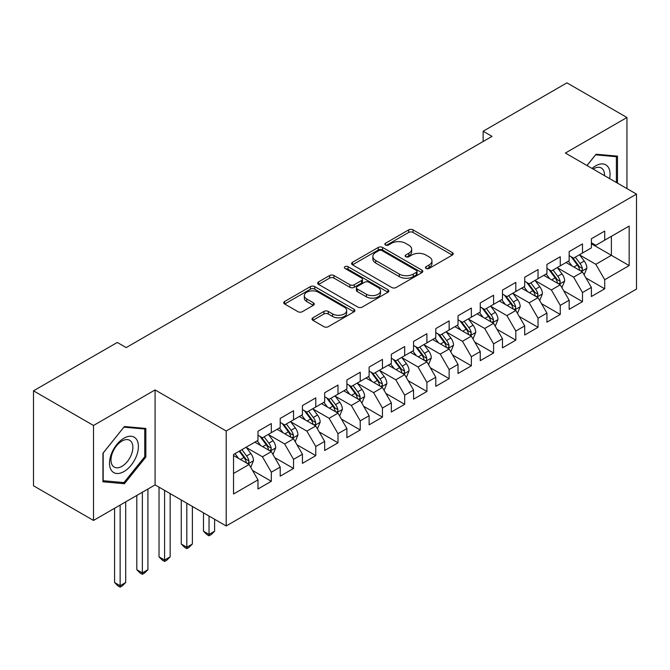 <?xml version="1.0" encoding="UTF-8"?>
<svg xmlns="http://www.w3.org/2000/svg" width="670" height="670" viewBox="0 0 670 670"><rect width="100%" height="100%" fill="white"/><g stroke="black" fill="none" stroke-linecap="round" stroke-linejoin="round"><path stroke-width="1" d="M426.078 268.452A2.161 1.248 0 0 0 429.135 268.452L452.317 255.069A3.082 1.784 0 0 0 453.221 253.804A3.082 1.784 0 0 0 452.317 252.548L413.047 229.877A3.082 1.784 0 0 0 408.683 229.877L385.501 243.26A2.161 1.248 0 0 0 384.865 244.14A2.161 1.248 0 0 0 385.501 245.019A2.161 1.248 0 0 0 388.558 245.019L391.556 243.285A9.874 5.703 0 0 1 405.517 243.285L408.792 245.178A9.874 5.703 0 0 1 411.682 249.207A9.874 5.703 0 0 1 408.792 253.243L405.794 254.969A2.161 1.248 0 0 0 405.157 255.856A2.161 1.248 0 0 0 405.794 256.736A2.161 1.248 0 0 0 408.842 256.736L411.841 255.002A9.874 5.703 0 0 1 425.81 255.002L429.076 256.895A9.874 5.703 0 0 1 431.974 260.923A9.874 5.703 0 0 1 429.076 264.952L426.078 266.685A2.161 1.248 0 0 0 425.45 267.565A2.161 1.248 0 0 0 426.078 268.452L426.078 266.685M312.907 317.789A3.082 1.784 0 0 0 312.002 319.054A3.082 1.784 0 0 0 312.907 320.31L323.92 326.675A3.082 1.784 0 0 0 328.283 326.675L354.028 311.81A3.082 1.784 0 0 0 354.933 310.553A3.082 1.784 0 0 0 354.028 309.289L314.758 286.618A3.082 1.784 0 0 0 310.394 286.618L284.649 301.483A3.082 1.784 0 0 0 283.753 302.74A3.082 1.784 0 0 0 284.649 304.004L297.957 311.684A3.082 1.784 0 0 0 302.321 311.684L313.342 305.319A3.082 1.784 0 0 0 314.247 304.063A3.082 1.784 0 0 0 313.342 302.807L306.743 298.996A8.249 4.765 0 0 1 304.322 295.621A8.249 4.765 0 0 1 309.423 291.224A8.249 4.765 0 0 1 318.418 292.254L344.263 307.178A8.249 4.765 0 0 1 346.683 310.553A8.249 4.765 0 0 1 341.591 314.95A8.249 4.765 0 0 1 332.596 313.92L328.283 311.433A3.082 1.784 0 0 0 323.92 311.433L312.907 317.789L312.907 320.31M93.507 425.475L93.507 520.439L155.08 484.896L155.08 389.932L93.507 425.475L33.5 390.828L117.292 342.454L126.186 347.588L492.031 136.37L483.137 131.236L483.137 141.504M155.08 389.932L226.2 430.994L636.5 194.116L636.5 289.072L226.2 525.958L226.2 430.994M626.944 188.597L626.944 117.501L565.38 153.053L636.5 194.116M626.944 117.501L566.929 82.854L483.137 131.236M391.774 287.497A3.082 1.784 0 0 0 396.137 287.497L421.882 272.64A3.082 1.784 0 0 0 422.787 271.375A3.082 1.784 0 0 0 421.882 270.119L382.612 247.448A3.082 1.784 0 0 0 378.248 247.448L352.504 262.305A3.082 1.784 0 0 0 351.599 263.57A3.082 1.784 0 0 0 352.504 264.826L391.774 287.497M345.837 268.913A2.161 1.248 0 0 1 348.031 269.223L348.031 266.652L387.955 289.708A3.082 1.784 0 0 1 388.86 290.964A3.082 1.784 0 0 1 387.955 292.221L362.21 307.086A3.082 1.784 0 0 1 357.847 307.086L318.577 284.415L318.577 281.894A3.082 1.784 0 0 0 317.672 283.15A3.082 1.784 0 0 0 318.577 284.415M318.577 281.894L329.598 275.538A3.082 1.784 0 0 1 333.962 275.538L349.882 284.725A3.082 1.784 0 0 0 354.246 284.725L361.557 280.512A3.082 1.784 0 0 0 362.462 279.248A3.082 1.784 0 0 0 361.557 277.991L344.975 268.419A2.161 1.248 0 0 1 344.347 267.539A2.161 1.248 0 0 1 345.678 266.384A2.161 1.248 0 0 1 348.031 266.652M591.384 243.771L611.383 255.32L611.383 236.334L629.163 226.066L604.717 240.178L604.717 231.066L591.384 238.771L591.384 247.883L582.49 253.017L582.49 243.905L569.157 251.602L569.157 260.714L560.262 265.848L560.262 256.736L546.929 264.432L546.929 273.544L538.035 278.678L538.035 269.566L524.702 277.263L524.702 286.375L515.808 291.509L515.808 282.397L502.475 290.102L502.475 299.205L493.581 304.339L493.581 295.227L480.248 302.932L480.248 312.044L471.362 317.178L471.362 308.066L458.02 315.763L458.02 324.875L449.135 330.009L449.135 320.897L435.793 328.593L435.793 337.705L426.907 342.839L426.907 333.727L413.566 341.424L413.566 350.536L404.68 355.67L404.68 346.558L391.347 354.262L391.347 363.375L382.453 368.5L382.453 359.396L369.12 367.093L369.12 376.205L360.226 381.339L360.226 372.227L346.892 379.923L346.892 389.036L337.998 394.169L337.998 385.057L324.665 392.754L324.665 401.866L315.771 407L315.771 397.888L302.438 405.584L302.438 414.697L293.544 419.83L293.544 410.718L280.211 418.423L280.211 427.535L271.325 432.661L271.325 423.557L257.984 431.254L257.984 440.366L233.537 454.478L233.537 493.999L257.984 479.887L249.098 464.486L233.537 455.508M629.163 226.066L629.163 265.588L604.717 279.708L595.823 264.307L579.709 255.002M585.932 277.975L604.717 288.812L604.717 279.708M604.717 288.812L591.384 296.517L591.384 287.405L582.49 292.539L573.595 277.137L557.482 267.833M563.713 290.805L582.49 301.651L582.49 292.539M582.49 301.651L569.157 309.347L569.157 300.235L560.262 305.369L551.377 289.968L535.255 280.663M541.486 303.636L560.262 314.481L560.262 305.369M560.262 314.481L546.929 322.178L546.929 313.066L538.035 318.2L529.149 302.807L513.036 293.502M519.258 316.466L538.035 327.312L538.035 318.2M538.035 327.312L524.702 335.008L524.702 325.905L515.808 331.03L506.922 315.637L490.808 306.332M497.031 329.305L515.808 340.142L515.808 331.03M515.808 340.142L502.475 347.847L502.475 338.735L493.581 343.869L484.695 328.467L468.581 319.163M474.804 342.135L493.581 352.981L493.581 343.869M493.581 352.981L480.248 360.678L480.248 351.566L471.362 356.7L462.468 341.298L446.354 331.993M452.577 354.966L471.362 365.812L471.362 356.7M471.362 365.812L458.02 373.508L458.02 364.396L449.135 369.53L440.24 354.128L424.127 344.832M430.349 367.797L449.135 378.642L449.135 369.53M449.135 378.642L435.793 386.339L435.793 377.227L426.907 382.361L418.013 366.967L401.899 357.663M408.122 380.627L426.907 391.473L426.907 382.361M426.907 391.473L413.566 399.169L413.566 390.066L404.68 395.191L395.786 379.798L379.672 370.493M385.895 393.466L404.68 404.303L404.68 395.191M404.68 404.303L391.347 412.008L391.347 402.896L382.453 408.03L373.559 392.628L357.445 383.324M363.676 406.296L382.453 417.142L382.453 408.03M382.453 417.142L369.12 424.839L369.12 415.727L360.226 420.861L351.34 405.459L335.226 396.154M341.449 419.127L360.226 429.972L360.226 420.861M360.226 429.972L346.892 437.669L346.892 428.557L337.998 433.691L329.112 418.289L312.999 408.993M319.222 431.957L337.998 442.803L337.998 433.691M337.998 442.803L324.665 450.5L324.665 441.388L315.771 446.522L306.885 431.128L290.772 421.824M296.994 444.788L315.771 455.633L315.771 446.522M315.771 455.633L302.438 463.339L302.438 454.227L293.544 459.36L284.658 443.959L268.544 434.654M274.767 457.627L293.544 468.464L293.544 459.36M293.544 468.464L280.211 476.169L280.211 467.057L271.325 472.191L262.431 456.789L246.317 447.485M252.54 470.457L271.325 481.303L271.325 472.191M271.325 481.303L257.984 489L257.984 479.887M257.984 435.232L262.431 437.795L271.325 432.661M233.537 473.472L249.098 464.486M280.211 422.401L284.658 424.964L293.544 419.83M262.431 456.789L271.325 451.655L254.876 442.158M280.211 467.057L271.325 451.655M302.438 409.571L306.885 412.134L315.771 407M284.658 443.959L293.544 438.825L277.104 429.328M302.438 454.227L293.544 438.825M324.665 396.732L329.112 399.303L337.998 394.169M306.885 431.128L315.771 425.994L299.322 416.497M324.665 441.388L315.771 425.994M346.892 383.902L351.34 386.473L360.226 381.339M329.112 418.289L337.998 413.164L321.55 403.667M346.892 428.557L337.998 413.164M369.12 371.071L373.559 373.634L382.453 368.5M351.34 405.459L360.226 400.325L343.777 390.828M369.12 415.727L360.226 400.325M391.347 358.241L395.786 360.803L404.68 355.67M373.559 392.628L382.453 387.495L366.004 377.997M391.347 402.896L382.453 387.495M413.566 345.402L418.013 347.973L426.907 342.839M395.786 379.798L404.68 374.664L388.232 365.167M413.566 390.066L404.68 374.664M435.793 332.571L440.24 335.142L449.135 330.009M418.013 366.967L426.907 361.834L410.459 352.336M435.793 377.227L426.907 361.834M458.02 319.741L462.468 322.303L471.362 317.178M440.24 354.128L449.135 349.003L432.686 339.506M458.02 364.396L449.135 349.003M480.248 306.91L484.695 309.473L493.581 304.339M462.468 341.298L471.362 336.164L454.913 326.667M480.248 351.566L471.362 336.164M502.475 294.08L506.922 296.642L515.808 291.509M484.695 328.467L493.581 323.334L477.141 313.836M502.475 338.735L493.581 323.334M524.702 281.241L529.149 283.812L538.035 278.678M506.922 315.637L515.808 310.503L499.359 301.006M524.702 325.905L515.808 310.503M546.929 268.41L551.377 270.981L560.262 265.848M529.149 302.807L538.035 297.673L521.587 288.175M546.929 313.066L538.035 297.673M569.157 255.58L573.595 258.143L582.49 253.017M551.377 289.968L560.262 284.834L543.814 275.345M569.157 300.235L560.262 284.834M591.384 242.749L595.823 245.312L604.717 240.178M573.595 277.137L582.49 272.003L566.041 262.506M591.384 287.405L582.49 272.003M33.5 390.828L33.5 485.792L93.507 520.439M155.08 484.896L226.2 525.958M595.823 264.307L611.383 255.32L629.163 265.588M617.497 183.145L617.497 156.135L596.049 154.226L586.97 165.515M145.851 457.041L145.851 428.44L124.402 426.522L102.954 453.205L102.954 481.805L124.402 483.723L145.851 457.041L144.745 456.396M426.941 268.754L429.076 267.523A9.874 5.703 0 0 0 431.974 263.486L431.974 260.923M411.682 249.207L411.682 251.778A9.874 5.703 0 0 1 408.792 255.806L406.656 257.037M452.275 255.086L413.047 232.44A3.082 1.784 0 0 0 408.683 232.44L386.364 245.329M421.84 272.656L382.612 250.01A3.082 1.784 0 0 0 378.248 250.01L352.546 264.851M416.422 272.263A2.161 1.248 0 0 0 417.058 271.375A2.161 1.248 0 0 0 416.422 270.496L381.959 250.597A2.161 1.248 0 0 0 378.902 250.597L375.736 252.422A9.874 5.703 0 0 0 372.847 256.451A9.874 5.703 0 0 0 375.736 260.479L399.303 274.089A9.874 5.703 0 0 0 413.264 274.089L416.422 272.263L416.422 274.826A2.161 1.248 0 0 0 417.058 273.946L417.058 271.375M372.847 256.451L372.847 259.022A9.874 5.703 0 0 0 375.736 263.05L375.736 260.479M416.422 274.826L413.264 276.651A9.874 5.703 0 0 1 399.303 276.651L375.736 263.05M318.618 284.44L329.598 278.1L329.598 275.538M362.462 279.248L362.462 281.819A3.082 1.784 0 0 1 361.557 283.075L354.246 287.296A3.082 1.784 0 0 1 349.882 287.296L333.962 278.1A3.082 1.784 0 0 0 329.598 278.1M348.031 269.223L387.913 292.246M366.415 294.272A8.249 4.765 0 0 0 375.401 295.303A8.249 4.765 0 0 0 380.501 290.897A8.249 4.765 0 0 0 378.081 287.531L368.977 282.271A3.082 1.784 0 0 0 364.614 282.271L357.303 286.492A3.082 1.784 0 0 0 356.398 287.748A3.082 1.784 0 0 0 357.303 289.013L366.415 294.272L366.415 296.835A8.249 4.765 0 0 0 375.401 297.874A8.249 4.765 0 0 0 380.501 293.468L380.501 290.897M356.398 287.748L356.398 290.319A3.082 1.784 0 0 0 357.303 291.576L357.303 289.013M366.415 296.835L357.303 291.576M346.683 310.553L346.683 313.116A8.249 4.765 0 0 1 341.591 317.521A8.249 4.765 0 0 1 332.596 316.483L328.283 313.996A3.082 1.784 0 0 0 323.92 313.996L312.949 320.335M304.322 295.621L304.322 298.192A8.249 4.765 0 0 0 306.743 301.559L306.743 298.996M313.3 305.344L306.743 301.559M353.986 311.835L314.758 289.189A3.082 1.784 0 0 0 310.394 289.189L284.691 304.021M122.141 482.408L124.402 483.723M584.131 274.851L586.886 268.126A8.333 4.807 -120 0 0 584.232 261.04L579.508 254.734M571.987 265.94L568.394 261.149M566.719 262.9L566.309 262.355M580.923 271.099L582.213 269.935L582.389 268.486A8.333 4.807 -120 0 0 580.011 263.478L575.287 257.171M572.59 257.565L578.428 265.353A4.246 2.454 60 0 1 579.198 266.635L582.389 268.486M571.125 256.719L577.339 265.019A8.333 4.807 60 0 1 579.726 270.027L579.893 270.504M561.912 287.69L564.668 280.965A8.333 4.807 -120 0 0 562.004 273.871L557.281 267.565M549.76 278.77L546.167 273.98M544.492 275.73L544.082 275.186M558.696 283.929L559.986 282.774L560.17 281.316A8.333 4.807 -120 0 0 557.783 276.308L553.06 270.002M550.363 270.395L556.201 278.184A4.246 2.454 60 0 1 556.971 279.474L560.17 281.316M548.898 269.549L555.112 277.849A8.333 4.807 60 0 1 557.499 282.857L557.666 283.343M539.685 300.52L542.44 293.795A8.333 4.807 -120 0 0 539.777 286.701L535.054 280.395M527.533 291.609L523.948 286.81M522.265 288.561L521.855 288.016M536.469 296.76L537.759 295.604L537.943 294.147A8.333 4.807 -120 0 0 535.556 289.139L530.833 282.841M528.136 283.226L533.973 291.014A4.246 2.454 60 0 1 534.744 292.304L537.943 294.147M526.67 282.38L532.893 290.68A8.333 4.807 60 0 1 535.271 295.688L535.439 296.173M609.608 178.589A20.435 11.792 120 0 0 608.117 166.998A20.435 11.792 120 0 0 592.045 168.446M604.507 175.641A15.469 8.928 120 0 0 603.05 169.611A15.469 8.928 120 0 0 601.308 168.002A15.469 8.928 120 0 0 593.101 169.058M595.563 154.829L616.383 156.713L616.383 182.5M615.01 155.917L616.383 156.713M587.012 165.54L595.605 154.854M111.446 470.432A20.435 11.792 120 0 0 131.186 465.139A20.435 11.792 120 0 0 136.471 439.302A20.435 11.792 120 0 0 116.739 444.587A20.435 11.792 120 0 0 111.446 470.432M112.46 465.482A15.469 8.928 120 0 0 114.202 467.091A15.469 8.928 120 0 0 128.598 459.871A15.469 8.928 120 0 0 131.404 441.907A15.469 8.928 120 0 0 129.67 440.299A15.469 8.928 120 0 0 115.273 447.518A15.469 8.928 120 0 0 112.46 465.482M123.958 427.159L144.745 429.009L144.745 456.722L123.958 482.576L103.18 480.717L103.18 453.012L123.917 427.133M143.363 428.214L144.745 429.009M517.458 313.351L520.213 306.625A8.333 4.807 -120 0 0 517.55 299.532L512.835 293.234M505.306 304.44L501.721 299.649M500.038 301.399L499.627 300.855M514.242 309.599L515.531 308.434L515.716 306.986A8.333 4.807 -120 0 0 513.329 301.969L508.605 295.671M505.917 296.065L511.746 303.845A4.246 2.454 60 0 1 512.517 305.135L515.716 306.986M504.451 295.219L510.666 303.51A8.333 4.807 60 0 1 513.044 308.518L513.212 309.004M495.231 326.181L497.986 319.456A8.333 4.807 -120 0 0 495.323 312.362L490.607 306.064M483.078 317.27L479.494 312.48M477.81 314.23L477.409 313.686M492.015 322.429L493.304 321.265L493.489 319.816A8.333 4.807 -120 0 0 491.102 314.808L486.378 308.502M483.69 308.895L489.519 316.675A4.246 2.454 60 0 1 490.289 317.965L493.489 319.816M482.224 308.049L488.438 316.341A8.333 4.807 60 0 1 490.817 321.357L490.993 321.834M473.003 339.012L475.759 332.295A8.333 4.807 -120 0 0 473.104 325.201L468.38 318.895M460.851 330.101L457.267 325.31M455.583 327.06L455.181 326.516M469.787 335.26L471.077 334.096L471.261 332.647A8.333 4.807 -120 0 0 468.874 327.638L464.159 321.332M461.463 321.726L467.292 329.514A4.246 2.454 60 0 1 468.062 330.796L471.261 332.647M459.997 320.88L466.211 329.179A8.333 4.807 60 0 1 468.598 334.188L468.766 334.665M450.776 351.851L453.531 345.125A8.333 4.807 -120 0 0 450.877 338.032L446.153 331.725M438.632 342.931L435.039 338.141M433.364 339.891L432.954 339.347M447.56 348.09L448.85 346.934L449.034 345.477A8.333 4.807 -120 0 0 446.647 340.469L441.932 334.163M439.235 334.556L445.064 342.345A4.246 2.454 60 0 1 445.835 343.635L449.034 345.477M437.77 333.71L443.984 342.01A8.333 4.807 60 0 1 446.371 347.018L446.538 347.504M428.549 364.681L431.304 357.956A8.333 4.807 -120 0 0 428.649 350.862L423.926 344.556M416.405 355.77L412.812 350.979M411.137 352.722L410.727 352.177M425.333 360.929L426.623 359.765L426.807 358.308A8.333 4.807 -120 0 0 424.428 353.299L419.705 347.001M417.008 347.387L422.837 355.175A4.246 2.454 60 0 1 423.608 356.465L426.807 358.308M415.542 346.541L421.757 354.84A8.333 4.807 60 0 1 424.144 359.849L424.311 360.334M406.322 377.512L409.077 370.786A8.333 4.807 -120 0 0 406.422 363.693L401.699 357.395M394.178 368.601L390.585 363.81M388.91 365.56L388.5 365.016M403.114 373.76L404.404 372.595L404.579 371.147A8.333 4.807 -120 0 0 402.201 366.13L397.478 359.832M394.781 360.226L400.61 368.006A4.246 2.454 60 0 1 401.38 369.296L404.579 371.147M393.315 359.38L399.529 367.671A8.333 4.807 60 0 1 401.916 372.679L402.084 373.165M384.094 390.342L386.85 383.617A8.333 4.807 -120 0 0 384.195 376.523L379.471 370.225M371.951 381.431L368.358 376.641M366.683 378.391L366.272 377.847M380.887 386.59L382.176 385.426L382.352 383.977A8.333 4.807 -120 0 0 379.974 378.969L375.25 372.662M372.553 373.056L378.391 380.836A4.246 2.454 60 0 1 379.161 382.126L382.352 383.977M371.088 372.21L377.302 380.501A8.333 4.807 60 0 1 379.689 385.518L379.857 385.995M361.875 403.181L364.631 396.456A8.333 4.807 -120 0 0 361.967 389.362L357.244 383.056M349.723 394.262L346.13 389.471M344.455 391.221L344.045 390.677M358.659 399.421L359.949 398.265L360.133 396.808A8.333 4.807 -120 0 0 357.747 391.799L353.023 385.493M350.326 385.887L356.164 393.675A4.246 2.454 60 0 1 356.934 394.965L360.133 396.808M348.861 385.041L355.075 393.34A8.333 4.807 60 0 1 357.462 398.349L357.629 398.826M339.648 416.011L342.404 409.286A8.333 4.807 -120 0 0 339.74 402.193L335.017 395.886M327.496 407.092L323.911 402.302M322.228 404.052L321.818 403.507M336.432 412.251L337.722 411.095L337.906 409.638A8.333 4.807 -120 0 0 335.519 404.63L330.796 398.323M328.099 398.717L333.936 406.506A4.246 2.454 60 0 1 334.707 407.796L337.906 409.638M326.633 397.871L332.856 406.171A8.333 4.807 60 0 1 335.234 411.179L335.402 411.665M209.04 516.051L209.04 534.4L214.601 531.193L214.601 519.258M214.601 531.193L211.268 534.534L209.04 535.816L206.821 534.534L203.487 531.193L203.487 512.843M203.487 531.193L209.04 534.4L209.04 535.816M317.421 428.842L320.176 422.117A8.333 4.807 -120 0 0 317.513 415.023L312.798 408.717M305.269 419.931L301.684 415.14M300.001 416.891L299.591 416.338M314.205 425.09L315.495 423.926L315.679 422.469A8.333 4.807 -120 0 0 313.292 417.46L308.569 411.162M305.88 411.548L311.709 419.336A4.246 2.454 60 0 1 312.48 420.626L315.679 422.469M304.415 410.71L310.629 419.001A8.333 4.807 60 0 1 313.007 424.01L313.175 424.495M186.821 503.22L186.821 547.231L192.374 544.023L192.374 506.428M192.374 544.023L189.041 547.365L186.821 548.646L184.593 547.365L181.26 544.023L181.26 500.013M181.26 544.023L186.821 547.231L186.821 548.646M295.194 441.672L297.949 434.947A8.333 4.807 -120 0 0 295.286 427.854L290.571 421.556M283.041 432.761L279.457 427.971M277.774 429.721L277.372 429.177M291.978 437.92L293.267 436.756L293.452 435.307A8.333 4.807 -120 0 0 291.065 430.291L286.341 423.993M283.653 424.386L289.482 432.167A4.246 2.454 60 0 1 290.252 433.456L293.452 435.307M282.187 423.541L288.401 431.832A8.333 4.807 60 0 1 290.78 436.84L290.956 437.326M164.594 490.381L164.594 560.07L170.147 556.862L170.147 493.597M170.147 556.862L166.813 560.195L164.594 561.477L162.366 560.195L159.033 556.862L159.033 487.174M159.033 556.862L164.594 560.07L164.594 561.477M272.966 454.503L275.722 447.778A8.333 4.807 -120 0 0 273.067 440.684L268.343 434.386M260.814 445.592L257.23 440.801M255.546 442.552L255.144 442.007M269.75 450.751L271.04 449.587L271.224 448.138A8.333 4.807 -120 0 0 268.838 443.13L264.122 436.823M261.426 437.217L267.255 444.997A4.246 2.454 60 0 1 268.025 446.287L271.224 448.138M259.96 436.371L266.174 444.662A8.333 4.807 60 0 1 268.561 449.679L268.729 450.156M142.367 492.232L142.367 572.9L147.919 569.693L147.919 489.025M147.919 569.693L144.586 573.026L142.367 574.307L140.139 573.026L136.806 569.693L136.806 495.44M136.806 569.693L142.367 572.9L142.367 574.307M250.739 467.342L253.495 460.617A8.333 4.807 -120 0 0 250.84 453.523L246.116 447.217M238.595 458.422L235.003 453.632M247.523 463.581L248.813 462.426L248.997 460.968A8.333 4.807 -120 0 0 246.61 455.96L241.895 449.654M239.81 450.86L245.027 457.836A4.246 2.454 60 0 1 245.798 459.126L248.997 460.968M239.224 451.195L243.947 457.501A8.333 4.807 60 0 1 246.334 462.509L246.501 462.987M120.139 505.063L120.139 585.731L125.692 582.523L125.692 501.855M125.692 582.523L122.359 585.856L120.139 587.146L117.912 585.856L114.578 582.523L114.578 508.27M114.578 582.523L120.139 585.731L120.139 587.146M429.076 267.523L429.076 264.952M405.794 256.736L405.794 254.969M408.792 255.806L408.792 253.243M385.501 245.019L385.501 243.26M408.683 232.44L408.683 229.877M413.047 232.44L413.047 229.877M452.317 255.069L452.317 252.548M352.504 264.826L352.504 262.305M378.248 250.01L378.248 247.448M382.612 250.01L382.612 247.448M421.882 272.64L421.882 270.119M399.303 276.651L399.303 274.089M413.264 276.651L413.264 274.089M333.962 278.1L333.962 275.538M349.882 287.296L349.882 284.725M354.246 287.296L354.246 284.725M361.557 283.075L361.557 280.512M387.955 292.221L387.955 289.708M323.92 313.996L323.92 311.433M328.283 313.996L328.283 311.433M332.596 316.483L332.596 313.92M313.342 305.319L313.342 302.807M284.649 304.004L284.649 301.483M310.394 289.189L310.394 286.618M314.758 289.189L314.758 286.618M354.028 311.81L354.028 309.289M581.443 271.4L586.836 268.293M580.011 263.478L584.232 261.04M573.863 267.02L577.339 265.019M559.216 284.231L564.609 281.124M557.783 276.308L562.004 273.871M551.636 279.859L555.112 277.849M536.997 297.07L542.382 293.954M535.556 289.139L539.777 286.701M529.409 292.69L532.893 290.68M514.769 309.9L520.155 306.785M513.329 301.969L517.55 299.532M507.182 305.52L510.666 303.51M492.542 322.731L497.927 319.623M491.102 314.808L495.323 312.362M484.954 318.351L488.438 316.341M470.315 335.561L475.7 332.454M468.874 327.638L473.104 325.201M462.727 331.181L466.211 329.179M448.088 348.4L453.481 345.284M446.647 340.469L450.877 338.032M440.5 344.02L443.984 342.01M425.86 361.231L431.254 358.115M424.428 353.299L428.649 350.862M418.281 356.85L421.757 354.84M403.633 374.061L409.027 370.946M402.201 366.13L406.422 363.693M396.054 369.681L399.529 367.671M381.406 386.892L386.799 383.784M379.974 378.969L384.195 376.523M373.827 382.511L377.302 380.501M359.179 399.722L364.572 396.615M357.747 391.799L361.967 389.362M351.599 395.35L355.075 393.34M336.96 412.561L342.345 409.445M335.519 404.63L339.74 402.193M329.372 408.181L332.856 406.171M314.733 425.391L320.118 422.276M313.292 417.46L317.513 415.023M307.145 421.011L310.629 419.001M292.505 438.222L297.89 435.106M291.065 430.291L295.286 427.854M284.918 433.842L288.401 431.832M270.278 451.052L275.663 447.945M268.838 443.13L273.067 440.684M262.69 446.672L266.174 444.662M248.051 463.883L253.444 460.776M246.61 455.96L250.84 453.523M240.463 459.511L243.947 457.501"/></g></svg>

